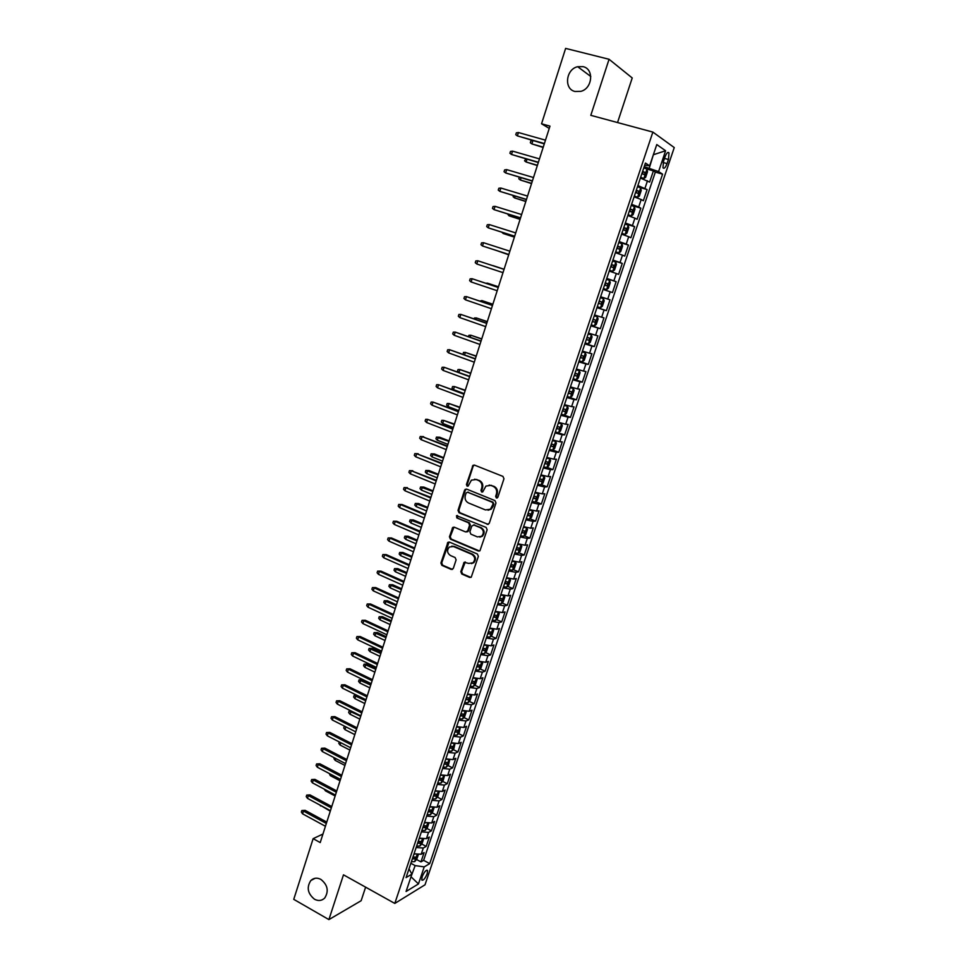 <?xml version="1.0" encoding="UTF-8"?>
<svg xmlns="http://www.w3.org/2000/svg" width="968" height="968" viewBox="0 0 968 968"><rect width="100%" height="100%" fill="white"/><g stroke="black" fill="none" stroke-linecap="round" stroke-linejoin="round"><path stroke-width="1.45" d="M496.366 497.988L497.879 497.225L503.965 478.773L502.949 476.401L474.501 465.112L473.025 465.293L466.431 484.508L467.12 486.154L468.161 486.021L471.416 480.152L476.171 479.523L478.531 480.467C481.459 482.028 482.536 484.544 481.749 488.017L480.975 490.389L481.677 492.034L482.742 491.889L485.936 486.069L490.812 485.404L493.196 486.359C496.161 487.933 497.237 490.461 496.439 493.946L495.652 496.33L496.366 497.988M489.179 485.053L493.958 486.323C496.923 487.896 498.012 490.425 497.213 493.91L496.427 496.281L497.225 497.976M474.32 465.051L473.158 466.213L467.217 484.484L467.955 486.142M474.623 479.184L479.305 480.455C482.245 482.004 483.322 484.52 482.524 487.981L481.749 490.352L482.524 492.022M320.892 879.404C317.081 877.48 313.741 877.843 310.849 880.517C306.433 887.354 307.642 893.597 314.503 899.236C318.363 901.232 321.763 900.833 324.691 898.062C328.999 891.177 327.741 884.958 320.892 879.404M583.051 66.659L577.678 66.707C565.796 69.188 563.691 89.153 575.04 91.488L580.873 91.343C592.537 88.536 594.291 68.861 583.051 66.659M427.19 873.753L427.554 870.498C426.077 869.724 424.274 871.829 422.145 876.79L421.77 880.033C423.258 880.795 425.061 878.702 427.19 873.753M460.804 571.664L461.796 574.024L469.637 577.436L471.234 577.194L478.361 556.37L477.357 553.999L449.454 542.104L447.942 542.31L440.9 563.025L441.88 565.36L451.233 569.426L453.314 568.41L456.109 559.891L455.117 557.532L450.459 555.535C447.107 553.091 446.72 550.272 449.334 547.041L453.411 546.484L471.767 554.325C475.143 556.721 475.554 559.54 473.025 562.795L468.778 563.412L464.144 562.323L460.804 571.664L461.603 571.531L462.595 573.891L470.896 577.412M617.536 122.549L632.225 77.96L609.066 59.278L590.807 115.337L652.868 132.084L394.799 903.434L343.483 874.83L328.902 919.6L293.752 899.345L313.136 838.663L320.214 842.559L549.981 126.13L541.548 123.795L549.255 128.405M609.066 59.278L565.627 48.4L541.548 123.795M487.122 524.39L489.264 523.325L495.979 502.985L494.963 500.601L466.685 489.13L464.567 490.207L458.009 510.39L459.001 512.737L488.247 524.414M487.146 529.774L479.934 550.78L478.349 551.01L450.41 539.14L449.43 536.804L452.794 527.391L454.307 527.197L465.596 531.94L467.713 530.887L469.589 525.176L468.585 522.817L456.799 517.904L456.521 515.666L486.13 527.403L487.146 529.774M416.53 859.487L420.971 861.883L424.093 852.602L421.189 854.248L423.282 848.016L416.143 847.545M421.697 843.999L426.186 846.395L429.32 837.066L426.44 838.651L428.534 832.395L421.395 831.863M426.888 828.451L431.413 830.822L434.571 821.457L431.704 822.981L433.809 816.69L426.67 816.121M432.103 812.817L436.677 815.189L439.847 805.775L436.991 807.239L439.109 800.923L431.97 800.306M437.342 797.112L441.965 799.483L445.147 790.033L442.303 791.425L444.433 785.084L437.282 784.407M442.606 781.345L447.264 783.705L450.459 774.206L447.639 775.55L449.781 769.173L442.63 768.447M447.894 765.506L452.601 767.866L455.807 758.319L453 759.59L455.154 753.177L448.002 752.402M453.193 749.583L457.949 751.942L461.179 742.347L458.384 743.557L460.55 737.12L453.399 736.297M458.529 733.599L463.333 735.946L466.576 726.315L463.805 727.452L465.971 720.979L458.832 720.107M463.89 717.53L468.742 719.877L471.997 710.197L469.238 711.262L471.416 704.777L464.277 703.845M469.262 701.389L474.175 703.724L477.442 694.008L474.695 695.012L476.897 688.49L469.746 687.498M474.659 685.175L479.62 687.51L482.911 677.745L480.189 678.677L482.391 672.119L475.252 671.09M480.092 668.888L485.101 671.211L488.404 661.398L485.706 662.269L487.92 655.687L480.769 654.586M485.537 652.529L490.607 654.852L493.922 644.99L491.248 645.789L493.462 639.17L486.323 638.021M491.018 636.085L496.148 638.396L499.476 628.498L496.802 629.224L499.04 622.569L491.901 621.371M496.511 619.568L501.702 621.88L505.054 611.921L502.404 612.575L504.643 605.908L497.504 604.649M502.029 602.967L507.28 605.278L510.644 595.284L508.019 595.865L510.269 589.149L503.13 587.842M507.583 586.293L512.895 588.592L516.271 578.549L513.657 579.058L515.932 572.318L508.781 570.951M513.149 569.547L518.533 571.834L521.921 561.742L519.332 562.19L521.607 555.414L514.468 553.986M518.739 552.716L524.196 555.003L527.608 544.863L525.031 545.226L527.318 538.426L520.179 536.938M524.366 535.8L529.883 538.087L533.308 527.899L530.754 528.189L533.053 521.353L525.914 519.804M530.004 518.812L535.606 521.087L539.043 510.85L536.514 511.068L538.813 504.195L531.686 502.598M535.667 501.739L541.342 504.013L544.803 493.728L542.286 493.861L544.609 486.964L537.47 485.295M541.366 484.581L547.114 486.856L550.598 476.522L548.094 476.583L550.429 469.637L543.302 467.919M547.077 467.35L552.922 469.613L556.406 459.231L553.938 459.207L556.273 452.238L549.146 450.459M552.825 450.023L558.742 452.286L562.251 441.856L559.794 441.759L562.154 434.753L555.027 432.914M555.366 431.873L564.598 434.886L568.131 424.395L565.687 424.226L568.059 417.184L560.932 415.284M563.86 414.945L570.479 417.389L574.024 406.863L571.616 406.608L573.988 399.53L566.861 397.57M568.373 396.904L576.396 399.82L579.953 389.233L577.557 388.894L579.953 381.791L572.826 379.759M573.129 378.875L582.337 382.154L585.918 371.518L583.535 371.107L585.942 363.968L578.816 361.875M579.058 361.173L588.302 364.416L591.896 353.719L589.548 353.223L591.956 346.048L584.841 343.894M585.011 343.386L594.304 346.58L597.909 335.836L595.586 335.255L598.006 328.043L590.891 325.829M591 325.514L600.329 328.66L603.959 317.867L601.648 317.201L604.08 309.954L596.978 307.679M597.014 307.558L606.379 310.655L610.034 299.802L607.747 299.064L610.191 291.779L603.088 289.432M610.191 291.779L612.466 292.554L616.132 281.664L606.694 278.639M606.767 278.433L613.869 280.829L616.338 273.508L618.588 274.38L622.267 263.417L612.792 260.44M612.925 260.053L620.028 262.51L622.497 255.153L624.735 256.096L628.438 245.098L618.915 242.169M619.109 241.564L626.223 244.093L628.704 236.7L630.906 237.741L634.633 226.681L625.062 223.802M625.34 222.991L632.431 225.58L634.935 218.163L637.113 219.288L640.852 208.168L631.245 205.337M631.584 204.333L638.686 206.995L641.191 199.529L643.357 200.739L647.108 189.571L637.876 185.566M639.376 187.332L647.108 189.571M664.943 157.082L663.54 161.232L662.971 167.803C664.109 169.061 665.464 167.658 667.049 163.604L668.44 159.49L669.009 152.883C667.896 151.625 666.529 153.017 664.943 157.082M652.868 132.084L674.248 147.572L425.012 884.8L394.799 903.434M420.971 861.883L423.621 860.346L429.731 863.625L662.584 174.155L658.591 171.578L644.204 166.678M429.731 863.625L424.214 866.892L418.454 883.941L406.076 891.492L411.896 874.152L406.076 877.589L645.414 163.06L649.649 165.794L656.776 144.559L665.597 150.766L658.591 171.578M423.621 860.346L655.336 172.11L653.4 170.876L649.625 182.105L640.392 178.039M638.686 206.995L640.852 208.168M632.431 225.58L634.633 226.681M626.223 244.093L628.438 245.098M620.028 262.51L622.267 263.417M613.869 280.829L616.132 281.664M606.379 310.655L604.08 309.954M600.329 328.66L598.006 328.043M594.304 346.58L591.956 346.048M588.302 364.416L585.942 363.968M582.337 382.154L579.953 381.791M576.396 399.82L573.988 399.53M570.479 417.389L568.059 417.184M564.598 434.886L562.154 434.753M558.742 452.286L556.273 452.238M552.922 469.613L550.429 469.637M547.114 486.856L544.609 486.964M541.342 504.013L538.813 504.195M535.606 521.087L533.053 521.353M529.883 538.087L527.318 538.426M524.196 555.003L521.607 555.414M518.533 571.834L515.932 572.318M512.895 588.592L510.269 589.149M507.28 605.278L504.643 605.908M501.702 621.88L499.04 622.569M496.148 638.396L493.462 639.17M490.607 654.852L487.92 655.687M485.101 671.211L482.391 672.119M479.62 687.51L476.897 688.49M474.175 703.724L471.416 704.777M468.742 719.877L465.971 720.979M463.333 735.946L460.55 737.12M457.949 751.942L455.154 753.177M452.601 767.866L449.781 769.173M447.264 783.705L444.433 785.084M441.965 799.483L439.109 800.923M436.677 815.189L433.809 816.69M431.413 830.822L428.534 832.395M426.186 846.395L423.282 848.016M411.17 876.318L415.139 865.598L410.868 863.287M649.274 168.105L653.4 154.614M653.364 154.735L665.597 150.766M644.664 165.274L649.649 165.794M328.902 919.6L361.137 900.724L365.614 887.172M322.949 834.029L313.136 838.663M411.025 876.766L418.454 883.941M409.004 868.865L411.896 874.152M646.66 168.977L653.4 170.876M655.336 172.11L662.584 174.155M641.191 199.529L634.1 196.831M634.935 218.163L627.833 215.537M628.704 236.7L621.601 234.147M622.497 255.153L615.394 252.672M616.338 273.508L609.223 271.088M600.632 296.74L607.747 299.064M594.534 314.951L601.648 317.201M588.471 333.065L595.586 335.255M582.421 351.094L589.548 353.223M576.42 369.038L583.535 371.107M570.442 386.897L577.557 388.894M564.489 404.66L571.616 406.608M558.56 422.351L565.687 424.226M552.668 439.944L559.794 441.759M546.799 457.453L553.938 459.207M540.967 474.889L548.094 476.583M535.159 492.228L542.286 493.861M529.375 509.495L536.514 511.068M523.615 526.665L530.754 528.189M517.892 543.762L525.031 545.226M512.193 560.774L519.332 562.19M506.554 577.727L513.657 579.058M500.879 594.57L508.019 595.865M495.253 611.34L502.404 612.575M489.663 628.038L496.802 629.224M484.097 644.664L491.248 645.789M478.555 661.192L485.706 662.269M473.049 677.66L480.189 678.677M467.556 694.044L474.695 695.012M462.087 710.355L469.238 711.262M456.654 726.593L463.805 727.452M451.245 742.746L458.384 743.557M445.861 758.827L453 759.59M440.488 774.836L447.639 775.55M435.152 790.771L442.303 791.425M429.84 806.634L436.991 807.239M424.553 822.425L431.704 822.981M419.289 838.143L426.44 838.651M414.05 853.788L421.189 854.248M415.139 865.598L424.214 866.892M466.455 489.058L465.366 490.183L458.82 510.33L459.812 512.665L487.896 524.317M493.135 503.977L492.422 502.319L467.617 492.228L466.14 492.978L465.33 495.471C464.543 498.919 465.608 501.424 468.524 502.985L485.44 509.93L490.425 509.216L493.135 503.977L493.898 503.929L492.422 502.319M467.568 492.204L493.196 502.271M488.09 510.245L491.199 509.156L493.075 506.421L492.313 506.482M493.898 503.929L493.075 506.421M453.98 527.1L450.241 536.708L451.221 539.055L479.547 551.01M466.745 531.952L468.5 530.803L470.375 525.104L469.371 522.744L456.799 517.904M457.489 515.496L457.598 517.832M477.418 536.913L481.616 536.296C484.242 533.005 483.843 530.161 480.43 527.754L473.884 525.031L471.767 526.084L469.891 531.807L470.896 534.167L477.418 536.913M479.886 537.143L482.403 536.212C485.016 532.92 484.617 530.077 481.205 527.669L480.43 527.754M473.546 524.934L481.205 527.669M465.281 561.972L461.603 571.531M471.428 563.63L473.812 562.674C476.341 559.419 475.929 556.6 472.565 554.216L471.767 554.325M451.729 546.158L454.21 546.388L472.565 554.216M449.091 542.007L441.723 562.892L442.703 565.239L452.467 569.414M640.586 177.471L643.805 178.548L645.62 177.398L647.507 171.772L646.963 169.146L643.817 167.815M643.805 178.548L640.659 177.241M641.857 173.659L644.349 174.639L645.257 172.486L642.619 171.397M642.534 171.638L642.849 173.526M532.92 140.65L531.88 143.905L543.145 147.451M532.884 140.638L530.887 140.929L530.319 142.744L531.88 143.905L543.242 147.136M518.437 132.531L516.367 132.846L515.775 134.709L517.372 135.895L518.437 132.531L545.48 140.166M544.403 143.542L517.372 135.895L544.294 143.869M634.306 196.214L637.525 197.278L639.352 196.093L641.227 190.49L640.659 187.925L637.513 186.642M637.525 197.278L634.367 196.02M635.565 192.463L638.057 193.406L638.965 191.277L636.315 190.212M636.254 190.418L636.557 192.305M526.979 159.26L526.108 161.995L537.337 165.552M525.842 158.921L524.547 160.821L526.108 161.995L537.421 165.286M628.063 214.86L631.269 215.924L633.096 214.69L634.972 209.124L634.391 206.62L631.233 205.373M631.269 215.924L628.111 214.702M629.297 211.157L631.789 212.089L632.697 209.971L630.047 208.919M629.986 209.088L630.277 210.988M521.074 177.773L520.361 180.012L531.553 183.581M519.308 177.241L518.812 178.814L520.361 180.012L531.626 183.363M621.843 233.421L625.05 234.474L626.889 233.203L628.752 227.661L628.159 225.205L624.989 224.007M625.05 234.474L621.88 233.3M623.065 229.767L625.558 230.674L626.477 228.569L623.815 227.541M623.767 227.674L624.033 229.597M515.194 196.189L514.637 197.932L525.806 201.513M513.439 195.657L513.101 196.722L514.637 197.932L525.854 201.344M615.66 251.886L618.854 252.938L620.706 251.632L622.557 246.114L621.952 243.718L618.782 242.557M618.854 252.938L615.684 251.801M616.858 248.292L619.351 249.163L620.27 247.082L617.608 246.078M617.572 246.174L617.826 248.098M509.349 214.521L508.95 215.779L520.082 219.361M507.595 213.976L508.95 215.779L520.119 219.24M512.544 151.129L510.499 151.407L509.906 153.259L511.491 154.457L512.544 151.129L539.479 158.897M538.389 162.261L511.491 154.457L538.305 162.539M506.688 169.618L504.643 169.884L504.062 171.723L505.635 172.945L506.688 169.618L533.501 177.531M532.424 180.883L505.635 172.945L532.352 181.113M500.855 188.034L498.822 188.264L498.242 190.103L499.803 191.337L500.855 188.034L527.548 196.081M526.483 199.408L499.803 191.337L526.423 199.589M495.047 206.341L493.039 206.559L492.458 208.386L494.007 209.632L495.047 206.341L521.631 214.545M520.566 217.861L494.007 209.632L520.518 217.982M609.501 270.253L612.696 271.306L614.559 269.951L616.398 264.47L615.769 262.134L612.599 261.009M612.696 271.306L609.525 270.205M610.687 266.72L613.18 267.567L614.111 265.498L611.425 264.506M611.413 264.567L611.631 266.527M503.529 232.768L503.287 233.53L514.383 237.124M501.787 232.211L503.287 233.53L514.407 237.051M489.276 224.576L487.279 224.757L486.698 226.572L488.235 227.843L489.276 224.576L515.738 232.913M514.673 236.204L488.235 227.843L514.649 236.289M606.561 289.577L603.391 288.524L606.561 289.577L608.436 288.198L610.264 282.729L609.622 280.454L606.452 279.377M604.552 285.052L607.045 285.875L607.977 283.818L605.29 282.85M605.278 282.886L605.46 284.882M497.733 250.918L508.708 254.814M497.032 250.688L508.72 254.778M483.528 242.714L481.544 242.871L480.963 244.686L482.5 245.969L483.528 242.714L509.87 251.184M508.817 254.463L482.5 245.969L508.817 254.499M603.512 298.688L600.329 297.648L603.512 298.688L604.165 300.915L602.338 306.348L600.511 307.727L603.524 298.737M600.511 307.727L597.28 306.747M601.866 302.052L599.555 301.29L598.442 303.286L600.934 304.097L601.866 302.052L599.168 301.108M504.086 269.249L493.039 265.631L504.074 269.261M476.788 263.998L475.264 262.703L475.832 260.9L477.817 260.767L504.038 269.37L477.817 260.767L476.788 263.998L502.997 272.637M597.425 316.826L594.243 315.834L597.425 316.826L598.091 318.992L596.276 324.401L594.437 325.829L591.206 324.885M594.388 325.865L597.438 316.887M592.356 321.449L594.848 322.235L595.792 320.202L593.082 319.271M595.792 320.202L593.493 319.428L592.368 321.4M498.459 286.782L487.449 283.152L498.435 286.831M485.815 283.249L487.449 283.152L487.267 283.733M498.254 287.411L472.118 278.724L498.23 287.472M471.101 281.954L469.589 280.635L470.158 278.844L472.118 278.724L471.101 281.954L497.189 290.727M585.156 342.938L588.35 343.882L590.25 342.382L592.053 336.997L591.363 334.88L588.181 333.924M591.363 334.88L588.205 333.851M586.306 339.514L588.798 340.276L589.742 338.255L587.031 337.348M587.479 337.493L586.33 339.429M492.857 304.23L481.882 300.588L492.833 304.327M479.838 301.06L481.882 300.588L481.556 301.641M492.494 305.38L466.455 296.607L492.458 305.489M465.439 299.814L463.938 298.483L464.495 296.704L466.455 296.607L465.439 299.814L491.417 308.719M579.142 360.895L582.337 361.802L584.249 360.265L586.039 354.905L585.337 352.848L582.143 351.929M585.337 352.848L582.179 351.82M580.28 357.494L582.784 358.233L583.716 356.224L581.006 355.341M581.514 355.498L580.328 357.374M487.291 321.594L476.353 317.952L487.243 321.739M474.163 318.871L474.429 318.012L476.353 317.952L475.869 319.464M486.759 323.251L460.816 314.394L486.71 323.409M459.812 317.589L458.312 316.246L458.88 314.467L460.816 314.394L459.812 317.589L485.682 326.627M573.153 378.778L576.359 379.637L578.271 378.064L580.062 372.74L579.348 370.732L576.141 369.849M579.348 370.732L576.19 369.716M574.29 375.39L576.795 376.104L577.739 374.108L575.004 373.237M575.573 373.418L574.339 375.233M481.749 338.873L470.835 335.218L481.689 339.066M468.512 336.598L468.935 335.267L470.835 335.218L470.206 337.203M481.06 341.051L455.214 332.097L480.987 341.244M454.198 335.279L452.721 333.912L453.278 332.157L455.214 332.097L454.198 335.279L479.959 344.451M567.2 396.565L570.406 397.388L572.33 395.779L574.109 390.479L573.371 388.519L570.176 387.684M573.371 388.519L570.237 387.502M568.325 393.189L570.83 393.879L571.773 391.895L569.039 391.06M569.644 391.241L568.385 393.008M476.232 356.079L465.354 352.412L476.159 356.309M463.079 354.312L463.454 352.437L465.354 352.412L464.579 354.845M475.373 358.753L449.624 349.726L475.3 358.995M448.62 352.884L447.156 351.505L447.7 349.75L449.624 349.726L448.62 352.884L474.272 362.189M469.722 376.37L444.07 367.259L469.625 376.661M443.078 370.405L441.614 369.014L442.158 367.271L444.07 367.259L443.078 370.405L468.609 379.831M464.096 393.903L438.54 384.719L463.987 394.242M437.548 387.853L436.096 386.438L436.641 384.695L438.54 384.719L437.548 387.853L462.982 397.4M561.271 414.268L564.477 415.042L566.413 413.409L568.18 408.133L567.442 406.221L564.235 405.423M567.442 406.221L564.296 405.217M562.396 410.904L564.901 411.581L565.844 409.597L563.11 408.786M563.751 408.98L562.469 410.686M470.738 373.2L459.885 369.534L470.654 373.479M458.542 372.256L457.465 371.24L458.009 369.534L459.885 369.534L458.965 372.414M558.584 432.623L560.52 430.954L562.287 425.702L561.525 423.851L558.318 423.076M561.525 423.851L558.391 422.847M556.491 428.534L558.996 429.187L559.94 427.227L557.193 426.428M557.87 426.622L556.576 428.292M465.269 390.249L454.452 386.571L453.484 389.62L464.192 393.637M453.484 389.62L452.044 388.241L452.576 386.547L454.452 386.571L465.172 390.564M549.497 449.406L552.716 450.12L554.664 448.414L556.418 443.175L555.644 441.384L552.425 440.658M555.644 441.384L552.522 440.379M550.611 446.079L553.115 446.708L554.071 444.76L551.312 443.985M552.014 444.179L550.707 445.8M459.836 407.213L449.043 403.523L448.075 406.572L458.735 410.626M448.075 406.572L446.647 405.168L447.18 403.487L449.043 403.523L459.715 407.576M458.505 411.364L433.035 402.083L458.384 411.739M432.043 405.205L430.603 403.777L431.147 402.047L433.035 402.083L432.043 405.205L457.368 414.885M543.653 466.854L546.872 467.532L548.832 465.789L550.574 460.574L549.788 458.832L546.569 458.142M549.788 458.832L546.678 457.84M544.766 463.539L547.271 464.156L548.215 462.208L545.468 461.458M546.182 461.663L544.863 463.236M454.416 424.093L443.659 420.402L442.691 423.427L453.314 427.541M442.691 423.427L441.275 422.024L441.807 420.342L443.659 420.402L454.282 424.504M452.927 428.727L427.554 419.374L452.794 429.163M426.573 422.484L425.134 421.044L425.69 419.313L427.554 419.374L426.573 422.484L451.79 432.285M537.833 484.218L541.064 484.859L543.024 483.08L544.766 477.902L543.968 476.208L540.749 475.542M543.968 476.208L540.858 475.215M538.946 480.927L541.451 481.507L542.407 479.571L539.636 478.845M540.386 479.051L539.055 480.576M437.33 440.21L435.927 438.794L436.459 437.125L439.714 437.258L438.298 437.197L437.33 440.21L447.918 444.373M436.459 437.125L448.886 441.347M439.714 437.258L449.031 440.9M447.385 446.018L422.108 436.58L447.24 446.49M421.128 439.678L419.701 438.214L420.245 436.507L422.108 436.58L421.128 439.678L446.236 449.6M420.245 436.507L423.597 436.641M532.049 501.497L535.28 502.102L537.252 500.287L538.982 495.132L538.172 493.486L534.941 492.869M538.172 493.486L535.062 492.506M533.15 498.217L535.655 498.786L536.611 496.862L533.84 496.148M534.602 496.354L533.271 497.842M432.006 456.92L430.603 455.492L431.135 453.823L434.39 453.944L432.962 453.919L432.006 456.92L442.533 461.131M431.135 453.823L443.501 458.118M434.39 453.944L443.659 457.634M441.868 463.212L416.676 453.714L441.711 463.732M415.708 456.787L414.292 455.311L414.824 453.605L416.676 453.714L415.708 456.787L440.706 466.83M414.824 453.605L418.176 453.726M526.289 518.691L529.52 519.259L531.505 517.408L533.223 512.278L532.4 510.693L529.169 510.1M532.4 510.693L529.302 509.712M527.379 515.424L529.883 515.968L530.851 514.056L528.068 513.367M528.855 513.572L527.524 515.024M426.694 473.558L425.303 472.106L425.835 470.448L429.09 470.545L427.65 470.569L426.694 473.558L437.185 477.817M425.835 470.448L438.153 474.816M429.09 470.545L438.322 474.284M436.374 480.334L411.279 470.75L436.205 480.902M410.311 473.812L408.907 472.336L409.44 470.629L411.279 470.75L410.311 473.812L435.213 483.988M409.44 470.629L412.791 470.738M520.554 535.8L523.845 536.296L525.781 534.457L527.5 529.351L526.653 527.814L523.422 527.257M526.653 527.814L524.898 527.088M524.511 526.967L523.567 526.834M521.643 532.557L524.148 533.078L525.116 531.178L522.333 530.512M523.119 530.718L521.788 532.122M421.419 490.111L420.027 488.646L420.56 487.001L423.803 487.086L422.363 487.134L421.419 490.111L431.861 494.418M420.56 487.001L432.817 491.441M423.803 487.086L432.999 490.861M430.917 497.383L405.907 487.715L430.724 497.988M404.939 490.764L403.535 489.264L404.079 487.582L405.907 487.715L404.939 490.764L429.731 501.049M404.079 487.582L407.419 487.666M514.855 552.837L518.086 553.333L520.094 551.421L521.788 546.339L520.966 544.887L517.698 544.331M518.146 553.285L520.966 544.887L519.792 544.367M518.545 543.992L517.856 543.871M515.932 549.606L518.437 550.114L519.405 548.215L516.622 547.561M517.42 547.779L516.089 549.146M416.155 506.591L414.776 505.114L415.308 503.469L418.551 503.541L417.099 503.626L416.155 506.591L426.561 510.947M415.308 503.469L427.517 507.982M418.551 503.541L427.711 507.365M425.472 514.347L402.083 504.522L400.558 504.606L425.267 514.988M399.59 507.631L398.199 506.119L398.731 504.437L400.558 504.606L399.59 507.631L424.286 518.037M398.731 504.437L402.083 504.522M509.18 569.789L512.471 570.2L514.419 568.313L516.113 563.255L515.254 561.803L512.011 561.319M515.254 561.803L514.577 561.513M510.257 566.57L512.762 567.054L513.73 565.179L510.935 564.55M511.745 564.755L510.414 566.074M410.928 522.998L409.561 521.51L410.081 519.864L413.324 519.925L411.86 520.046L410.928 522.998L421.286 527.403M410.081 519.864L422.229 524.438M413.324 519.925L422.447 523.797M420.064 531.226L396.759 521.292L395.234 521.413L419.834 531.916M394.279 524.426L392.887 522.901L393.419 521.232L395.234 521.413L394.279 524.426L418.866 534.953M393.419 521.232L396.759 521.292M503.529 586.668L506.772 587.092L508.781 585.12L510.475 580.086L509.591 578.683L506.349 578.235M504.594 583.462L507.099 583.922L508.067 582.046L505.272 581.441M506.095 581.647L504.776 582.942M405.713 539.321L404.358 537.821L404.878 536.187L408.121 536.236L406.645 536.393L405.713 539.321L416.034 543.774M404.878 536.187L416.978 540.834M408.121 536.236L417.196 540.144M497.903 603.451L501.146 603.851L503.166 601.842L504.848 596.832L503.977 595.514L500.71 595.066M501.194 603.802L503.929 595.465M498.968 600.269L501.472 600.717L502.44 598.841L499.645 598.26M500.468 598.466L499.149 599.712M400.522 555.584L399.179 554.059L399.687 552.438L402.93 552.474L401.454 552.655L400.522 555.584L410.807 560.073M399.687 552.438L411.751 557.144M402.93 552.474L411.981 556.418M498.23 612.224L495.096 611.824M498.387 612.26L499.258 613.506L497.576 618.491L495.555 620.524L492.301 620.173M493.365 617.003L495.87 617.427L496.838 615.563L494.031 614.995M494.866 615.2L493.559 616.41M395.368 571.761L394.024 570.237L394.533 568.615L397.775 568.639L396.287 568.857L395.368 571.761L405.604 576.311M394.533 568.615L406.536 573.395M397.775 568.639L406.778 572.62M414.667 548.033L391.471 537.978L389.935 538.148L414.437 548.759M388.979 541.148L387.611 539.599L388.132 537.942L389.935 538.148L388.979 541.148L413.469 551.784M388.132 537.942L391.471 537.978M409.307 564.755L386.196 554.591L384.659 554.797L409.065 565.53M383.703 557.786L382.348 556.225L382.868 554.567L384.659 554.797L383.703 557.786L408.097 568.531M382.868 554.567L386.196 554.591M403.971 581.393L380.956 571.132L379.408 571.362L403.704 582.216M378.464 574.339L377.109 572.778L377.629 571.12L379.408 571.362L378.464 574.339L402.749 585.204M377.629 571.12L380.956 571.132M492.518 628.885L489.518 628.498M492.857 628.958L493.68 630.095L492.022 635.056L489.989 637.125L486.735 636.799M487.787 633.653L490.292 634.052L491.272 632.201L488.453 631.656M489.3 631.85L487.993 633.036M390.225 587.866L388.894 586.33L389.402 584.72L392.633 584.72L391.145 584.974L390.225 587.866L400.425 592.464M389.402 584.72L401.345 589.56M392.633 584.72L401.611 588.75M398.659 597.97L375.741 587.6L374.18 587.866L398.38 598.817M373.237 590.831L371.894 589.246L372.414 587.6L374.18 587.866L373.237 590.831L397.424 601.806M372.414 587.6L375.741 587.6M486.819 645.462L483.952 645.087M487.352 645.583L488.138 646.612L486.481 651.561L484.436 653.654L481.181 653.364M482.233 650.218L484.738 650.605L485.718 648.766L482.899 648.233M483.746 648.427L482.451 649.576M385.107 603.911L383.776 602.35L384.284 600.753L387.527 600.741L386.026 601.031L385.107 603.911L395.259 608.545M384.284 600.753L396.19 605.653M387.527 600.741L396.456 604.806M393.371 614.462L370.538 603.984L368.977 604.286L393.081 615.358M368.046 607.226L366.703 605.641L367.223 603.996L368.977 604.286L368.046 607.226L392.125 618.322M367.223 603.996L370.538 603.984M481.156 661.967L478.422 661.604M481.87 662.124L482.621 663.056L480.975 667.968L478.93 670.098L475.663 669.844M476.716 666.71L479.221 667.073L480.201 665.246L477.369 664.738M478.216 664.931L476.934 666.045M380.013 619.871L378.694 618.298L379.202 616.713L382.433 616.689L380.932 617.003L380.013 619.871L390.128 624.554M379.202 616.713L391.048 621.674M382.433 616.689L391.338 620.79M388.095 630.87L365.372 620.294L363.799 620.633L387.805 631.814M362.867 623.561L361.536 621.952L362.056 620.331L363.799 620.633L362.867 623.561L386.849 634.766M362.056 620.331L365.372 620.294M475.506 678.399L472.916 678.048M476.438 678.604L477.127 679.415L475.494 684.315L473.437 686.469L470.17 686.239M471.21 683.13L473.715 683.481L474.695 681.654L471.876 681.17M473.715 683.481L471.44 682.428M374.943 635.758L373.636 634.185L374.132 632.6L377.363 632.552L375.85 632.903L374.943 635.758L385.022 640.489M374.132 632.6L385.929 637.622M377.363 632.552L386.232 636.702M382.856 647.217L360.229 636.533L358.644 636.896L382.541 648.185M357.712 639.824L356.393 638.202L356.902 636.581L358.644 636.896L357.712 639.824L381.61 651.125M356.902 636.581L360.229 636.533M469.879 694.746L467.435 694.419M471.029 694.988L471.67 695.702L470.037 700.578L467.967 702.768L464.7 702.562M465.741 699.477L468.246 699.803L469.226 697.976L466.394 697.517M468.246 699.803L465.983 698.751M369.897 651.585L368.59 649.988L369.098 648.415L372.317 648.354L370.804 648.741L369.897 651.585L379.928 656.352M369.098 648.415L380.847 653.509M372.317 648.354L381.15 652.541M464.289 711.02L461.978 710.706M465.644 711.311L466.225 711.916L464.592 716.768L462.522 718.982L459.255 718.813M460.296 715.739L462.801 716.042L463.781 714.227L460.937 713.791M462.801 716.042L460.538 714.977M364.863 667.339L363.569 665.73L364.077 664.157L367.296 664.096L365.771 664.508L364.863 667.339L374.858 672.155M364.077 664.157L375.778 669.311M367.296 664.096L376.092 668.319M458.711 727.222L456.545 726.92M460.296 727.549L459.195 732.885L457.114 735.123L453.835 734.99M454.863 731.929L457.38 732.219L458.36 730.404L455.517 729.993M457.38 732.219L455.129 731.142M359.866 683.021L358.584 681.399L359.08 679.838L362.298 679.754L360.761 680.201L359.866 683.021L369.824 687.873M359.08 679.838L370.72 685.054M362.298 679.754L371.059 684.013M377.641 663.479L355.099 652.698L353.514 653.097L377.314 664.496M352.594 656.001L351.275 654.368L351.783 652.759L353.514 653.097L352.594 656.001L376.383 667.412M351.783 652.759L355.099 652.698M372.45 679.669L350.005 668.779L348.407 669.215L372.111 680.722M347.488 672.107L346.181 670.461L346.689 668.864L348.407 669.215L347.488 672.107L371.18 683.638M346.689 668.864L350.005 668.779M367.283 695.786L344.923 684.8L343.313 685.259L366.933 696.875M342.406 688.151L341.111 686.481L341.619 684.884L343.313 685.259L342.406 688.151L366.001 699.767M341.619 684.884L344.923 684.8M453.157 743.339L451.136 743.049M454.984 743.714L453.81 748.917L451.717 751.192L448.45 751.095M449.467 748.046L451.983 748.312L452.964 746.51L450.12 746.11M451.983 748.312L449.745 747.235M357.131 695.399L355.776 695.823L354.881 698.63L364.803 703.53M354.881 698.63L353.61 696.996L354.106 695.435L365.698 700.711M354.106 695.435L356.962 695.314M362.141 711.819L339.865 700.747L338.255 701.243L361.778 712.956M337.348 704.111L336.053 702.441L336.561 700.844L338.255 701.243L337.348 704.111L360.846 715.836M336.561 700.844L339.865 700.747M447.639 759.384L445.764 759.118M449.709 759.795L448.45 764.889L446.357 767.188L443.078 767.116M444.094 764.079L446.611 764.333L447.591 762.542L444.736 762.155M446.611 764.333L444.373 763.244M351.469 711.153L349.92 714.166L359.806 719.115M349.92 714.166L348.649 712.521L349.146 710.972L360.701 716.308M349.146 710.972L350.646 710.742M357.023 727.791L334.831 716.61L333.222 717.143L356.647 728.952M332.314 719.998L331.032 718.316L331.54 716.731L333.222 717.143L332.314 719.998L355.716 731.832L345.879 726.859L344.983 729.642L354.82 734.627M331.54 716.731L334.831 716.61M442.146 775.368L440.404 775.102M444.457 775.816L443.114 780.777L441.021 783.112L437.742 783.076M438.746 780.051L441.263 780.281L442.243 778.49L439.387 778.139M441.263 780.281L439.036 779.18M345.879 726.859L344.717 726.266M344.983 729.642L343.725 727.984L344.221 726.448M351.916 743.69L329.822 732.413L328.2 732.97L351.529 744.888M327.305 735.813L326.034 734.119L326.531 732.534L328.2 732.97L327.305 735.813L350.622 747.744M326.531 732.534L329.822 732.413M436.677 791.267L435.08 791.025M439.254 791.751L437.802 796.604L435.757 798.903L432.418 798.951M433.422 795.938L435.939 796.156L436.919 794.377L434.063 794.038M435.939 796.156L433.724 795.055M340.809 742.734L340.07 745.045L349.871 750.067M340.07 745.045L338.812 743.376L339.272 741.948M346.846 759.505L324.837 748.131L323.215 748.736L346.447 760.751M322.32 751.555L321.049 749.849L321.545 748.276L323.215 748.736L322.32 751.555L345.528 763.595M321.545 748.276L324.837 748.131M431.232 807.082L429.768 806.864M434.1 807.627L432.514 812.346L430.409 814.741L427.118 814.754M428.122 811.765L430.639 811.958L431.631 810.18L428.764 809.865M430.639 811.958L428.437 810.845M335.763 758.537L335.182 760.376L344.935 765.446M335.182 760.376L333.936 758.706L334.238 757.738M341.789 775.259L319.876 763.788L318.242 764.418L341.377 776.542M317.347 767.237L316.088 765.519L316.584 763.946L318.242 764.418L317.347 767.237L340.47 779.373M316.584 763.946L319.876 763.788M425.811 822.836L424.48 822.631M428.812 823.393L427.251 828.027L425.146 830.447L421.854 830.496M422.847 827.507L425.363 827.688L426.356 825.922L423.488 825.619M425.363 827.688L423.173 826.563M330.741 774.267L330.306 775.646L340.034 780.752M330.306 775.646L329.229 773.468M336.767 790.941L314.939 779.373L313.293 780.039L336.344 792.247M312.41 782.834L311.151 781.103L311.648 779.555L313.293 780.039L312.41 782.834L335.436 795.079M311.648 779.555L314.939 779.373M420.427 838.518L419.229 838.336M423.548 839.087L422.024 843.636L419.955 846.02L416.603 846.153M417.607 843.188L420.112 843.346L421.104 841.579L418.236 841.301M420.112 843.346L417.922 842.22M325.756 789.924L325.454 790.844L335.146 795.999M325.454 790.844L324.232 789.126M331.758 806.55L310.014 794.897L308.368 795.575L331.322 807.893M307.485 798.37L306.239 796.628L306.735 795.079L308.368 795.575L307.485 798.37L330.427 810.7M306.735 795.079L310.014 794.897M415.054 854.127L413.989 853.957M418.297 854.72L416.809 859.16L414.679 861.641L411.388 861.75M412.38 858.785L414.885 858.931L415.877 857.176L412.997 856.922M414.885 858.931L412.707 857.793M320.771 805.521L330.269 811.172M320.626 805.981L319.984 805.098M326.773 822.086L305.126 810.337L303.468 811.063L326.325 823.465M302.585 813.834L301.351 812.079L301.834 810.543L303.468 811.063L302.585 813.834L325.429 826.273M301.834 810.543L305.126 810.337M644.966 188.3L647.483 180.798M664.508 158.401L668.44 159.49M663.165 162.527L667.049 163.604M497.213 493.91L496.439 493.946M493.958 486.323L493.196 486.359M491.587 485.379L490.812 485.404M481.749 490.352L480.975 490.389M482.524 487.981L481.749 488.017M479.305 480.455L478.531 480.467M476.958 479.511L476.171 479.523M467.217 484.484L466.431 484.508M473.158 466.213L472.372 466.213M496.427 496.281L495.652 496.33M459.812 512.665L459.001 512.737M458.82 510.33L458.009 510.39M465.366 490.183L464.567 490.207M468.403 492.192L467.617 492.228M479.124 550.901L478.349 551.01M451.221 539.055L450.41 539.14M450.241 536.708L449.43 536.804M453.012 528.165L452.213 528.238M468.5 530.803L467.713 530.887M470.375 525.104L469.589 525.176M469.371 522.744L468.585 522.817M474.671 524.946L473.884 525.031M464.398 563.001L463.611 563.122M454.21 546.388L453.411 546.484M452.032 569.293L451.233 569.426M442.703 565.239L441.88 565.36M441.723 562.892L440.9 563.025M448.172 543.048L447.361 543.145M470.424 577.291L469.637 577.436M462.595 573.891L461.796 574.024M643.853 178.511L646.975 169.206M642.607 171.675L645.099 172.377M637.573 197.254L640.671 187.986M636.327 190.442L638.807 191.168M631.317 215.888L634.403 206.68M630.071 209.124L632.54 209.85M625.098 234.438L628.171 225.278M623.84 227.698L626.308 228.448M618.903 252.902L621.964 243.779M617.644 246.199L620.101 246.949M612.744 271.27L615.781 262.183M611.486 264.591L613.918 265.365M606.609 289.541L609.646 280.514M605.351 282.91L607.783 283.684M598.514 303.311L600.934 304.097M592.452 321.424L594.848 322.235M588.399 343.846L591.387 334.94M586.414 339.453L588.798 340.276M582.385 361.766L585.362 352.896M580.401 357.398L582.784 358.233M576.408 379.601L579.36 370.78M574.423 375.257L576.795 376.104M570.454 397.34L573.395 388.567M568.47 393.032L570.83 393.879M564.525 415.006L567.454 406.27M562.541 410.71L564.901 411.581M558.633 432.587L561.549 423.899M556.648 428.304L558.996 429.187M552.764 450.072L555.668 441.432M550.78 445.825L553.115 446.708M546.92 467.483L549.812 458.88M544.948 463.249L547.271 464.156M541.112 484.811L543.98 476.244M539.128 480.6L541.451 481.507M535.328 502.053L538.184 493.523M533.356 497.867L535.655 498.786M529.569 519.211L532.424 510.729M527.596 515.036L529.883 515.968M523.845 536.296L526.677 527.85M521.873 532.146L524.148 533.078M516.174 549.159L518.437 550.114M512.471 570.2L515.279 561.839M510.499 566.099L512.762 567.054M506.821 587.044L509.616 578.719M504.848 582.954L507.099 583.922M499.234 599.724L501.472 600.717M495.604 620.476L498.363 612.248M493.632 616.422L495.87 617.427M490.038 637.077L492.76 628.946M488.066 633.048L490.292 634.052M484.496 653.606L487.194 645.547M482.524 649.588L484.738 650.605M478.978 670.05L481.653 662.088M477.006 666.057L479.221 667.073M473.485 686.421L476.135 678.544M468.016 702.707L470.629 694.915M462.583 718.934L465.172 711.214M457.162 735.075L459.727 727.44M451.778 751.144L454.307 743.593M446.405 767.14L448.91 759.674M441.069 783.051L443.55 775.67M435.757 798.903L438.201 791.606M430.457 814.681L432.89 807.457M425.194 830.387L427.59 823.248M419.955 846.02L422.314 838.953M414.727 861.58L417.075 854.599M315.144 878.279L310.849 880.517M590.795 76.484L577.678 66.707M426.852 870.123L427.554 870.498M667.69 152.52L669.009 152.883M473.824 465.293L473.025 465.293M465.995 489.288L465.197 489.324M491.199 509.156L490.425 509.216M453.605 527.318L452.794 527.391M467.931 531.65L467.133 531.735M457.332 515.593L456.521 515.666M482.403 536.212L481.616 536.296M464.942 562.19L464.144 562.323M473.812 562.674L473.025 562.795M448.753 542.213L447.942 542.31M642.849 171.808L645.257 172.486M636.569 190.587L638.965 191.277M630.325 209.269L632.697 209.971M624.118 227.855L626.477 228.569M617.935 246.356L620.27 247.082M611.776 264.76L614.111 265.498M605.653 283.067L607.977 283.818M587.939 337.638L589.742 338.255M582.53 355.813L583.716 356.224M576.819 373.781L577.739 374.108M571.023 391.629L571.773 391.895M565.191 409.367L565.844 409.597"/></g></svg>
